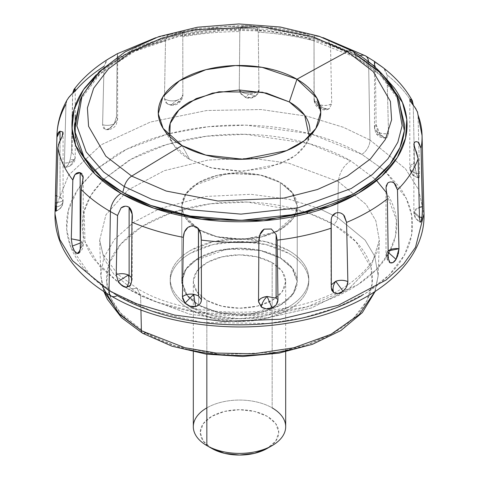 <?xml version="1.0" encoding="UTF-8"?>
<svg xmlns="http://www.w3.org/2000/svg" width="479" height="479" viewBox="0 0 479 479"><rect width="100%" height="100%" fill="white"/><g stroke="black" fill="none" stroke-linecap="round" stroke-linejoin="round"><path stroke-width="0.36" stroke-dasharray="2.4 1.8" d="M109.541 58.228L106.356 60.701L104.021 66.365L102.59 124.732L103.596 128.504L106.566 129.629L110.613 127.731L114.571 123.6L108.248 129.701L106.566 129.629L108.248 129.701L114.571 123.6C111.026 125.444 107.027 125.815 102.59 124.732L105.482 129.605L106.566 129.629C108.943 129.48 111.535 127.426 114.337 123.468L116.523 116.684L117.11 58.803A182.577 105.41 180 0 1 165.512 40.655L164.441 98.716L167.297 103.919L171.015 105.194L176.188 100.5C171.65 101.35 167.734 100.752 164.441 98.716L165.89 102.793L169.931 104.775C173.117 105.308 176.512 103.991 180.11 100.818L180.14 101.907L176.188 100.5L171.015 105.194L169.931 104.775L175.296 104.039L180.11 100.818L182.846 94.692L182.798 36.829A182.577 105.41 180 0 1 239.799 31.614L239.278 89.477L239.991 92.513L245.691 97.626L248.745 93.866C244.003 93.573 240.847 92.112 239.278 89.477L240.907 93.932L245.326 96.956C248.769 98.303 252.379 97.842 256.151 95.572L255.72 96.04L248.745 93.866L245.691 97.626L245.326 96.956L251.08 97.578L256.151 95.572L258.959 90.13L258.289 32.177A182.577 105.41 180 0 1 314.032 40.799L314.146 98.614C314.35 102.057 316.2 105.027 319.715 107.512L318.619 108.116L319.709 104.847L314.032 99.5L314.146 98.614L315.685 103.458L319.715 107.512L328.624 109.002L329.318 108.637C326.127 109.691 322.924 108.428 319.709 104.847L318.619 108.116L319.715 107.512L324.864 109.475L329.318 108.637L331.713 103.781L330.528 45.649A182.577 105.41 180 0 1 368.602 62.492A15.011 8.67 120 0 0 365.489 55.863M374.68 61.605L375.38 66.623L376.111 124.54L380.23 134.629L376.763 134.252L376.799 131.539L374.488 127.761L376.111 124.54L377.278 129.707L380.23 134.629L385.924 138.102L386.948 137.754C382.589 137.886 379.206 135.808 376.799 131.539L376.763 134.252L380.23 134.629L383.889 137.671L386.948 137.754L388.517 133.384L387.032 74.928L384.936 69.449L382.559 67.216M409.802 99.806L409.802 167.776L410.928 172.482C412.796 173.835 409.162 174.338 418.73 178.068L419.089 177.889C414.317 176.907 411.341 174.051 410.156 169.327C412.359 172.278 415.497 173.757 419.556 173.763C414.778 173.428 411.641 171.949 410.156 169.327A10.394 5.999 180 0 1 409.802 167.776A10.394 5.999 180 0 1 414.455 162.77L413.233 104.614A182.577 105.41 0 0 0 387.032 74.928A182.577 105.41 180 0 1 413.233 104.614L414.455 162.77L416.413 173.608L410.21 170.662L409.802 167.776L414.455 162.77L415.059 168.165L416.413 173.608C417.389 176.811 418.281 178.236 419.089 177.889C414.305 176.895 411.329 174.045 410.156 169.327L410.21 170.662L416.413 173.608L417.945 177.29L419.089 177.889L419.562 173.817L418.023 114.942L417.347 111.583L416.017 108.955M419.442 216.891L414 211.688L419.233 207.377A10.394 5.999 180 0 0 414 211.688L419.442 216.891M388.17 252.337L387.673 251.283L388.146 250.894A10.394 5.999 180 0 0 387.673 251.283L388.17 252.337M131.539 277.61L132.168 279.664L131.509 281.766L132.168 279.664L131.539 277.61M80.053 250.733L82.083 242.039L83.214 244.763L80.233 248.966L83.214 244.763L82.083 242.039L80.053 250.733M55.774 211.029C60.426 209.239 62.857 205.922 63.066 201.066L63.084 201.384L63.066 201.066C63.06 203.82 60.869 205.784 56.498 206.964C60.576 206.048 62.767 204.078 63.066 201.066C62.863 205.916 60.426 209.239 55.774 211.029M66.916 100.255L65.952 104.284L64.408 163.022C64.33 166.387 64.922 167.782 66.186 167.213L69.94 166.093L74.562 159.178C72.616 161.686 69.227 162.968 64.408 163.022C68.515 163.231 71.904 161.95 74.562 159.178L69.94 166.093L66.186 167.213C67.341 166.626 68.683 164.093 70.203 159.603L74.904 159.681L74.562 159.178L75.251 157.022L72.209 152.783L72.586 94.309A182.577 105.41 180 0 1 75.251 90.992M72.209 119.397L72.209 152.783L75.251 157.022L74.562 159.178L74.904 159.681C74.856 161.435 73.203 163.573 69.94 166.093L65.719 167.381L68.21 164.572L70.203 159.603L71.467 152.448L72.586 94.309A182.577 105.41 0 0 1 104.021 66.365L102.59 124.732A10.394 5.999 180 0 0 114.571 123.6L117.618 119.361L116.523 116.684L117.11 58.803L117.553 54.384L117.211 53.78M419.466 217.945L413.874 212.622L414 211.688L415.491 218.196L420.37 222.256L418.55 221.262L415.491 218.196L414 211.688L413.874 212.622L419.466 217.945L418.7 183.457M389.307 262.079L387.673 251.283L385.996 254.553L388.253 258.289L385.996 254.553L387.673 251.283C386.032 255.888 386.816 259.708 390.02 262.743M80.334 242.985L82.083 242.039L80.334 242.985M56.594 202.862L63.066 201.066L56.594 202.862M277.167 240.165L277.982 299.632M201.246 240.093L201.449 300.004M131.941 222.202L131.509 281.766M80.376 240.638A10.394 5.999 180 0 1 82.083 242.039L80.173 240.518M60.037 197.138A10.394 5.999 180 0 1 63.066 201.066L60.037 197.138L60.037 140.604L60.037 197.138L56.761 195.863L60.037 197.138M114.337 123.468L116.523 116.684L117.618 119.361L114.337 123.468M198.713 305.123L217.406 312.326L239.5 314.865L261.594 312.326L280.329 305.099L292.843 294.286L297.237 281.526L292.843 268.773L280.329 257.959A57.737 33.332 0 0 0 221.047 249.942A57.737 33.332 0 0 0 182.289 277.048A57.737 33.332 0 0 0 198.671 305.099L198.671 229.669A57.737 33.332 180 0 1 182.289 201.623A57.737 33.332 180 0 1 221.047 174.518A57.737 33.332 180 0 1 280.329 182.529L280.329 257.959L259.965 250.355L227.154 248.966L194.037 260.977L184.678 271.066L181.763 281.526L187.403 295.896L198.671 305.099L198.671 229.669L183.744 214.754L181.763 206.102L184.678 195.642L194.037 185.553L227.154 173.536L259.965 174.931L280.329 182.529L291.597 191.732L297.237 206.102L295.256 214.754L276.108 231.878L244.302 239.32L216.316 236.626L198.671 229.669L198.671 305.099L186.157 294.286L181.763 281.526L186.157 268.773L198.671 257.959L217.406 250.733L239.5 248.194L261.594 250.733L280.329 257.959L292.843 268.773L297.237 281.526L292.843 294.286L280.329 305.099L261.594 312.326L239.5 314.865L217.406 312.326L198.713 305.123L219.089 312.709L251.9 314.086L284.981 302.063L294.328 291.98L297.237 281.526L291.597 267.162L280.329 257.959L280.329 182.529L261.594 175.302L239.5 172.769L217.406 175.302L198.671 182.529L186.157 193.342L181.763 206.102L183.732 214.748L186.157 218.855L198.671 229.669L217.406 236.895L239.5 239.434L261.594 236.895L280.329 229.669L292.843 218.855L295.268 214.754L297.237 206.102L292.843 193.342L280.329 182.529A57.737 33.332 180 0 1 296.711 210.58A57.737 33.332 180 0 1 257.953 237.686A57.737 33.332 180 0 1 198.671 229.669L198.671 305.099A57.737 33.332 0 0 0 257.953 313.116A57.737 33.332 0 0 0 296.711 286.005A57.737 33.332 0 0 0 280.329 257.959L280.329 182.529L280.329 257.959L261.594 250.733L239.5 248.194L217.406 250.733L198.671 257.959L186.157 268.773L181.763 281.526L186.157 294.286L198.707 305.117M169.788 136.503L173.302 144.574L189.69 159.429L182.044 145.574L189.69 159.429L210.215 167.662L242.548 171.302L280.341 163.806L295.681 155.202L305.698 144.574L309.212 136.503M288.49 250.415A69.281 40.002 180 0 1 308.159 284.071A69.281 40.002 180 0 1 261.642 316.601A69.281 40.002 180 0 1 190.51 306.985C184.014 303.231 179.008 298.908 175.488 294.004C171.973 289.106 170.219 284.005 170.219 278.7C170.219 273.395 171.973 268.294 175.488 263.39C179.008 258.492 184.014 254.163 190.51 250.415L212.987 241.745L239.5 238.698L266.013 241.745L288.49 250.415C294.986 254.163 299.992 258.492 303.512 263.39C307.027 268.294 308.781 273.395 308.781 278.7C308.781 284.005 307.027 289.106 303.512 294.004C299.992 298.908 294.986 303.231 288.49 306.985L266.013 315.655L239.5 318.703L212.987 315.655L190.51 306.985A69.281 40.002 180 0 1 170.841 273.323A69.281 40.002 180 0 1 217.358 240.799A69.281 40.002 180 0 1 288.49 250.415M190.51 309.811A69.281 40.002 0 0 0 261.642 319.433A69.281 40.002 0 0 0 308.159 286.903A69.281 40.002 0 0 0 288.49 253.241L266.013 244.571L239.5 241.53L212.987 244.571L190.51 253.241C184.014 256.995 179.008 261.318 175.488 266.222C171.973 271.12 170.219 276.221 170.219 281.526C170.219 286.831 171.973 291.933 175.488 296.836C179.008 301.734 184.014 306.063 190.51 309.811L212.987 318.481L239.5 321.529L266.013 318.481L288.49 309.811C294.986 306.063 299.992 301.734 303.512 296.836C307.027 291.933 308.781 286.831 308.781 281.526C308.781 276.221 307.027 271.12 303.512 266.222C299.992 261.318 294.986 256.995 288.49 253.241A69.281 40.002 0 0 0 217.358 243.625A69.281 40.002 0 0 0 170.841 276.155A69.281 40.002 0 0 0 190.51 309.811M142.61 333.258A5.772 3.335 120 0 0 145.496 332.971L175.577 346L220.699 354.682L278.209 352.131L307.476 344.664L333.504 332.971L353.753 317.942L366.686 301.046L372.135 283.903L371.105 267.845L356.065 241.793L333.504 224.423A5.772 3.335 120 0 0 337.587 217.478L365.1 240.117L374.746 256.301L378.194 275.593L374.817 291.723L378.194 275.593L374.746 256.301L365.1 240.117L337.587 217.478L338.39 181.637L366.13 204.461L375.847 220.777L379.326 240.224L371.476 265.438L348.209 289.526L311.506 307.943L268.054 317.769L225.621 319.074L189.433 314.122L140.61 295.824L140.934 309.985L140.61 295.824L113.745 274.054L103.961 258.624L99.674 240.224L105.943 214.778L127.995 189.995L164.309 170.65L208.215 160.034L251.523 158.286L288.568 163.123L338.39 181.637C339.312 172.769 343.389 165.824 350.634 160.794L309.2 143.628L245.092 134.276L206.204 136.275L166.632 144.562L130.983 159.321L103.715 179.266L128.366 160.794C143.107 152.286 160.1 145.73 179.356 141.125C198.611 136.521 218.658 134.216 239.5 134.216C260.342 134.216 280.389 136.521 299.644 141.125C318.9 145.73 335.893 152.286 350.634 160.794L375.302 179.254L350.634 160.794C343.389 165.824 339.312 172.769 338.39 181.637L366.13 204.461L375.847 220.777L379.326 240.224L371.476 265.438L348.209 289.526L311.506 307.943L268.054 317.769L225.621 319.074L189.433 314.122L140.61 295.824L137.03 288.262L140.61 295.824L113.745 274.054L103.961 258.624L99.674 240.224L105.943 214.778L127.995 189.995L164.309 170.65L208.215 160.034L251.523 158.286L288.568 163.123L338.39 181.637L337.695 212.646L340.467 213.023L343.431 214.843M103.698 179.284L91.076 195.121L84.118 211.329L85.011 241.638L99.404 266.084L120.013 283.903M124.917 287.065L128.366 289.118L137.03 288.262L128.366 289.118L124.911 287.065M374.488 66.048A182.577 105.41 180 0 1 375.38 66.623A182.577 105.41 0 0 0 368.602 62.492L369.974 140.012A11.55 6.664 -60 0 1 361.813 154.34L384.583 170.542L361.813 154.34A11.55 6.664 120 0 0 369.974 140.012L405.557 168.889L418.454 189.379L423.999 213.814L418.454 189.379L405.557 168.889L369.974 140.012L368.602 62.492A182.577 105.41 180 0 1 371.967 64.485M111.409 296.142A11.55 6.664 120 0 0 117.187 295.573L151.801 311.039L202.336 322.493L267.659 323.493L302.818 317.894L336.551 307.62L366.124 292.992L389.199 274.988L404.42 255.079L411.629 234.836L411.712 215.586L406.162 198.222L384.577 170.572M399.067 100.482L380.314 75.221L356.262 57.606L354.705 53.558A11.55 6.664 120 0 0 352.778 51.199M396.935 95.86L378.434 70.94L354.705 53.558L304.86 33.907L268.713 27.531L225.771 26.339L179.505 32.614L135.97 47.439L101.979 69.629L82.065 95.86L101.979 69.629L135.97 47.439L179.505 32.614L225.771 26.339L268.713 27.531L304.86 33.907L354.705 53.558L356.262 57.606L305.746 37.691L269.108 31.225L225.585 30.021L178.697 36.38L134.569 51.403L100.123 73.892L79.933 100.482M100.71 70.802L131.204 51.187L169.267 37.176L210.395 29.74L250.218 28.471L315.487 38.793L357.987 56.606A15.011 8.67 -60 0 1 360.028 55.66A15.011 8.67 120 0 0 357.987 56.606L382.996 75.059M125.121 206.227L126.684 206.287M187.876 227.435L193.474 226.016L197.438 227.663M271.383 229.016L276.114 234.488M331.049 228.226L331.007 225.076M331.043 221.4L332.21 216.257M385.996 187.523L386.116 186.091M389.199 182.194L391.337 181.996L394.121 183.122M414.82 142.173L415.958 141.712L418.077 142.239M422.071 136.06A182.577 105.41 0 0 0 418.023 114.942L417.634 112.349M409.85 99.428L410.066 99.123L411.659 99.716M422.484 212.161L422.382 213.999M398.265 254.104L397.792 255.624M346.598 286.729L345.91 287.957M276.413 304.399L275.664 305.339M258.522 301.854L258.516 301.465M200.815 302.584L199.198 304.722M185.074 303.051L184.415 302.285M182.535 298.231L182.415 296.794M130.396 285.454L129.749 286.149M56.851 191.965L56.498 206.964M68.275 98.051L67.395 99.41L65.952 104.284L64.408 163.022L64.809 166.62L66.186 167.213M369.974 140.012L343.401 127.3L307.35 116.271L261.133 109.541L206.748 110.499L150.322 122.073L101.368 144.706L68.611 175.152L55.432 207.874L68.611 175.152L101.368 144.706L150.322 122.073L206.748 110.499L261.133 109.541L307.35 116.271L343.401 127.3L369.974 140.012M55.42 207.988L55.001 213.814L55.42 207.988M368.602 62.492A182.577 105.41 0 0 0 330.528 45.649L328.708 40.649L324.786 38.26L319.685 36.638L316.954 35.859L314.308 36.23L314.032 40.799A182.577 105.41 0 0 0 258.289 32.177L257.055 27.548L253.846 26.034L248.721 25.662L243.949 25.71L241.015 26.866L239.799 31.614A182.577 105.41 0 0 0 182.798 36.829L182.361 32.41L180.421 31.524L176.164 32.309L171.207 33.548L167.458 35.524L165.512 40.655A182.577 105.41 0 0 0 117.11 58.803L117.403 53.678M73.826 89.681L75.239 89.154M65.952 104.284A182.577 105.41 0 0 0 56.941 135.425M58.402 144.658L57.893 147.873M81.903 173.626L83.107 176.062M82.604 181.547L81.232 189.582M96.213 74.826L121.013 56.606C136.725 47.535 154.843 40.547 175.374 35.638C195.905 30.728 217.28 28.273 239.5 28.273C261.72 28.273 283.095 30.728 303.626 35.638C324.157 40.547 342.275 47.535 357.987 56.606L382.787 74.826M398.378 98.991L392.056 88.531C383.679 76.856 371.746 66.545 356.262 57.606C340.779 48.666 322.924 41.775 302.692 36.937C282.46 32.099 261.396 29.68 239.5 29.68C217.604 29.68 196.54 32.099 176.308 36.937C156.076 41.775 138.221 48.666 122.738 57.606C107.254 66.545 95.321 76.856 86.944 88.531L80.622 98.991M167.506 134.15L126.678 149.256L94.435 170.56L117.187 154.34C133.407 144.975 152.112 137.76 173.308 132.695C194.498 127.624 216.562 125.091 239.5 125.091C262.438 125.091 284.502 127.624 305.692 132.695C326.888 137.76 345.593 144.975 361.813 154.34L311.494 134.15M309.751 133.701L245.949 125.163L208.12 126.749L169.249 133.701M94.423 170.572L77.496 189.959L68.467 210.036L66.701 229.429L70.856 247.164L90.681 275.856L117.187 295.573C100.967 286.208 88.471 275.407 79.694 263.175C70.916 250.942 66.527 238.201 66.527 224.956C66.527 211.712 70.916 198.977 79.694 186.738L94.405 170.554M361.813 295.573C378.033 286.208 390.529 275.407 399.306 263.175C408.084 250.942 412.473 238.201 412.473 224.956C412.473 211.712 408.084 198.977 399.306 186.738L384.595 170.554M124.869 287.035L120.103 283.975M120.043 283.933L94.297 259.684C86.322 248.565 82.334 236.991 82.334 224.956C82.334 212.927 86.322 201.348 94.297 190.235L103.68 179.272M375.32 179.272L384.703 190.235C392.678 201.348 396.666 212.927 396.666 224.956C396.666 236.991 392.678 248.565 384.703 259.684C376.728 270.797 365.369 280.61 350.634 289.118C335.893 297.627 318.9 304.183 299.644 308.787C280.389 313.392 260.342 315.697 239.5 315.697C218.658 315.697 198.611 313.392 179.356 308.787C160.1 304.183 143.107 297.627 128.366 289.118L156.537 302.021L196.653 312.26L248.679 315.541L306.608 307.009L357.657 284.789L376.272 269.659L388.894 253.134L395.432 236.309L396.444 220.124L385.996 192.091M376.644 180.637L375.302 179.284M337.695 212.646L337.587 217.478L319.152 208.539L337.587 217.478A5.772 3.335 -60 0 1 333.504 224.423L308.638 213.143M319.134 208.533L289.591 199.426L250.93 194.294L205.431 196.474L159.866 208.533L205.431 196.474L250.93 194.294L289.591 199.426L319.134 208.533M102.512 286.711L100.806 275.593L103.769 257.576L114.631 239.231L133.725 222.298L159.848 208.539L133.725 222.298L114.631 239.231L103.769 257.576L100.806 275.593L104.183 291.723M306.069 212.263L247.427 202.084L210.473 203.797L172.931 212.263M170.362 213.143L141.778 226.657L120.84 244.086L109.266 263.282L106.685 282.059L111.23 298.866L120.534 312.961L145.496 332.971C157.962 340.168 172.338 345.718 188.624 349.61M290.376 349.61C306.662 345.718 321.038 340.168 333.504 332.971C345.97 325.774 355.58 317.475 362.322 308.075C369.07 298.668 372.446 288.879 372.446 278.7C372.446 268.521 369.07 258.732 362.322 249.325C355.58 239.925 345.97 231.62 333.504 224.423C321.038 217.227 306.662 211.682 290.376 207.79C274.09 203.892 257.127 201.946 239.5 201.946C221.873 201.946 204.91 203.892 188.624 207.79C172.338 211.682 157.962 217.227 145.496 224.423C133.03 231.62 123.42 239.925 116.678 249.325C109.93 258.732 106.554 268.521 106.554 278.7C106.554 288.879 109.93 298.668 116.678 308.075C123.42 317.475 133.03 325.774 145.496 332.971M169.063 130.671C169.063 136.066 170.847 141.251 174.422 146.239C177.996 151.22 183.086 155.615 189.69 159.429L212.544 168.243L239.5 171.338L266.456 168.243L289.31 159.429C295.914 155.615 301.004 151.22 304.578 146.239C308.153 141.251 309.937 136.066 309.937 130.671M108.847 58.654L107.188 59.905L104.021 66.365M72.209 152.783L71.467 152.394L72.209 152.783M72.209 114.619L71.467 152.448L70.203 159.603L74.904 159.681L75.251 157.022L75.251 134.934M71.287 238.829L72.832 180.056M116.193 274.605L117.553 215.478M331.306 284.837L330.989 286.31L331.324 287.807L330.989 286.31L331.306 284.837M419.089 177.889L419.562 173.817L418.023 114.942M385.924 138.102C381.344 137.976 378.29 136.689 376.763 134.252C376.171 134.437 375.41 132.276 374.488 127.761A10.394 5.999 180 0 0 376.799 131.539C379.218 135.82 382.601 137.892 386.948 137.754L388.517 133.384C383.913 134.198 380.009 133.581 376.799 131.539C380.895 133.713 384.799 134.324 388.517 133.384L387.032 74.928L383.799 68.252L382.925 67.497M374.488 61.444L375.38 66.623L376.111 124.54A10.394 5.999 180 0 0 374.488 127.761L374.488 66.647M328.624 109.002C325.912 110.517 322.577 110.218 318.619 108.116C315.763 106.182 314.236 103.314 314.032 99.5A10.394 5.999 180 0 0 319.709 104.847C322.936 108.434 326.139 109.697 329.318 108.637L331.713 103.781C328.079 105.602 324.079 105.961 319.709 104.847C324.978 105.871 328.977 105.512 331.713 103.781L330.528 45.649L327.648 39.727L323.72 37.859M323.127 37.661L319.685 36.638L314.535 35.883L314.032 40.799L314.032 99.5A10.394 5.999 180 0 1 314.146 98.614L314.032 40.799M258.289 32.177L256.247 26.854L248.721 25.662L241.548 26.423L239.799 31.614L239.278 89.477A10.394 5.999 180 0 0 248.745 93.866C254.283 93.567 257.69 92.303 258.959 90.076L258.289 32.177M182.798 36.829L181.96 31.859L176.164 32.309L168.201 34.919L165.512 40.655L164.441 98.716A10.394 5.999 180 0 0 176.188 100.5C181.032 98.925 183.253 96.974 182.846 94.638L182.798 36.829M167.297 103.919L171.015 105.194C174.715 105.554 177.757 104.458 180.14 101.907L180.11 100.818L182.846 94.638C182.762 97.423 180.541 99.375 176.188 100.5L180.14 101.907C182.242 98.955 183.146 96.62 182.852 94.902L182.852 77.125M413.874 144.502L413.874 212.622C414.461 215.233 412.766 211.886 415.491 218.196L418.55 221.262L420.173 222.1M258.935 90.741L258.959 90.076C256.93 92.597 253.523 93.86 248.745 93.866L255.72 96.04L257.66 94.04L258.804 91.555M211.736 448.41L203.228 441.057L200.24 432.381L203.228 423.711L211.736 416.353L224.477 411.443L239.5 409.719L254.523 411.443L267.264 416.353L275.772 423.711L278.76 432.381L275.772 441.057L267.234 448.428A39.26 22.669 0 0 0 267.264 416.353A39.26 22.669 0 0 0 211.736 416.353A39.26 22.669 0 0 0 211.736 448.41L211.766 448.428M272.162 262.672A46.188 26.668 180 0 1 285.268 285.113A46.188 26.668 180 0 1 254.265 306.794A46.188 26.668 180 0 1 206.838 300.387L206.838 354.221L206.838 300.387L196.827 291.735L193.312 281.526L196.827 271.324L206.838 262.672L221.825 256.888L239.5 254.858L257.175 256.888L272.162 262.672L282.173 271.324L285.688 281.526L282.173 291.735L272.162 300.387L257.175 306.165L239.5 308.195L221.825 306.165L206.838 300.387A46.188 26.668 180 0 1 193.732 277.946A46.188 26.668 180 0 1 224.735 256.259A46.188 26.668 180 0 1 272.162 262.672L272.162 407.874L272.162 262.672M285.268 430.316A46.188 26.668 0 0 0 272.162 407.874A46.188 26.668 0 0 0 224.735 401.462A46.188 26.668 0 0 0 193.732 423.149M198.671 229.669L217.406 236.895L239.5 239.434L261.594 236.895L280.329 229.669L292.843 218.855L295.268 214.754L297.237 206.102L292.843 193.342L280.329 182.529L261.594 175.302L239.5 172.769L217.406 175.302L198.671 182.529L186.157 193.342L181.763 206.102L183.732 214.748L186.157 218.855L198.671 229.669M206.838 407.874A46.188 26.668 180 0 1 272.162 407.874M239.991 92.513L245.691 97.626C249.224 98.848 252.565 98.315 255.72 96.04L257.66 94.04M132.168 215.269L132.168 279.664L130.629 285.101M78.736 253.307C81.801 250.798 83.292 247.948 83.214 244.763L83.214 177.374M55.965 211.245C61.725 208.742 62.545 204.695 62.45 204.946L63.084 201.384L63.084 133.186M105.482 129.605L108.248 129.701C112.128 128.995 114.786 127.282 116.223 124.558L117.618 119.361L117.618 53.876M75.251 89.441L75.251 115.098M181.763 281.526L181.763 206.102L181.763 281.526M163.135 128.438L173.302 144.574M308.781 278.7L308.781 281.526M103.901 291.543L100.806 275.593L99.674 240.224L102.799 253.942L117.642 274.156L137.03 288.262C192.211 322.942 304.393 319.194 351.927 281.856C370.243 267.815 379.374 253.942 379.326 240.224L378.194 275.593L375.099 291.543M412.275 100.596L412.036 100.165M55.42 196.893L55.378 198.504M323.361 37.745L321.882 37.29M318.05 36.159L280.293 28.279L240.578 25.519L196.875 28.536L155.651 37.739M170.219 278.7L170.219 281.526M315.865 128.438L305.698 144.574M297.237 281.526L297.237 206.102L297.237 281.526M330.989 223.459L330.989 286.31L331.57 289.723M385.996 187.624L385.996 254.553C385.769 257.103 387.02 259.768 389.75 262.552M285.688 281.526L285.688 351.861M193.312 281.526L193.312 351.861"/><path stroke-width="0.72" d="M418.077 142.239L418.88 142.856L421.047 148.215L422.55 206.706A10.394 5.999 180 0 0 419.233 207.377L422.55 206.706L422.011 217.717L419.442 216.891L422.011 217.717C421.556 220.981 420.939 222.442 420.173 222.1L419.466 217.999L418.149 158.771L416.58 152.352L414.497 147.442L414.006 143.472L414.82 142.173M394.121 183.122L395.085 183.96L397.468 189.882L398.989 248.745A10.394 5.999 180 0 0 388.146 250.894L398.989 248.745L396.049 259.325L388.17 252.337L396.049 259.325C394.241 262.312 392.229 263.45 390.02 262.743L389.307 262.079M343.431 214.843L344.383 215.927L346.574 222.406L347.856 281.61C347.802 285.203 346.185 288.412 343.018 291.238L335.725 281.275C339.856 279.904 343.898 280.017 347.856 281.61L346.598 286.729M197.438 227.663L198.432 228.651C200.402 231.447 201.342 235.261 201.246 240.093L201.455 299.686L198.432 295.806L201.455 299.686C201.276 303.219 199.294 305.5 195.522 306.542L193.773 294.256L198.432 295.806L198.432 228.651L200.803 234.321L201.246 240.093A182.577 105.41 0 0 0 258.882 241.841L259.798 234.902L264.163 229.142L271.353 229.004L276.114 234.488L276.114 298.16L277.982 299.632C277.85 303.201 275.886 305.973 272.084 307.943L267.138 296.477L276.114 298.16L276.114 234.488L277.167 240.165A182.577 105.41 0 0 0 331.049 228.226A182.577 105.41 180 0 1 277.167 240.165L277.982 299.632L276.114 298.16L267.138 296.477L272.084 307.943C268.695 309.59 265.115 309.296 261.348 307.051C261.833 303.303 263.767 299.776 267.138 296.477C261.995 297.333 259.121 298.98 258.516 301.411L258.882 241.841C258.822 235.698 260.582 231.465 264.163 229.142L271.383 229.016M126.684 206.287L129.12 207.257C132.042 209.964 132.982 214.945 131.941 222.202L131.509 281.766L130.629 285.101L126.558 287.286C129.013 283.676 129.599 279.58 128.312 275L131.539 277.61L129.12 275.419L129.12 207.257L132.144 214.125L131.941 222.202A182.577 105.41 0 0 0 183.367 237.327C183.619 232.86 185.122 229.561 187.876 227.435L188.145 227.25M56.941 135.425A182.577 105.41 0 0 0 56.923 137.198C57.306 133.91 58.348 131.917 60.037 131.222L60.037 140.604L60.037 131.222L62.851 132.006L63.084 133.186L62.21 136.389L59.324 142.155L57.893 147.873A182.577 105.41 0 0 0 72.832 180.056C74.041 174.458 76.49 171.997 80.173 172.668L80.173 240.518L80.173 172.668L83.214 177.374L81.232 189.582L80.233 248.966L78.736 253.307L77.131 253.499L80.053 250.733L77.131 253.499C75.49 253.038 73.886 250.571 72.329 246.092L80.334 242.985L72.329 246.092L71.287 238.829L72.832 180.056A182.577 105.41 180 0 1 57.893 147.873L56.498 206.964C56.354 210.359 56.109 211.712 55.774 211.029L56.133 210.91L55.774 211.029L55.342 202.976L56.594 202.862L55.342 202.976L56.923 137.198A182.577 105.41 180 0 1 56.941 135.425A182.577 105.41 180 0 1 65.952 104.284M55.989 211.233L55.432 208.179L55.342 202.976L56.923 137.198L60.037 131.222L62.851 132.006L62.21 136.389L58.402 144.658M345.91 287.957L343.018 291.238C340.168 293.657 337.114 294.172 333.839 292.795C332.348 289.166 332.977 285.328 335.725 281.275L343.018 291.238L338.204 293.543L333.839 292.795L331.324 287.807L331.217 219.586C331.528 216.436 333.037 214.263 335.743 213.065L337.695 212.646M199.198 304.722L195.522 306.542C192.169 307.368 188.69 306.201 185.074 303.051L193.773 294.256L195.522 306.542L189.941 306.177L185.074 303.051L182.415 296.794L183.367 237.327A182.577 105.41 180 0 1 131.941 222.202M131.509 281.766L130.132 285.771L126.558 287.286C123.827 287.364 121.049 285.43 118.217 281.49L128.312 275C129.599 279.574 129.013 283.67 126.558 287.286L122.049 285.682L118.217 281.49L116.193 274.605L117.553 215.478L121.055 207.892L125.121 206.227M80.173 240.518A10.394 5.999 180 0 1 80.376 240.638L71.287 238.829L80.173 240.518M155.651 37.739L117.211 53.78L109.541 58.228C94.86 67.216 82.981 77.67 73.898 89.585L72.652 93.231L74.347 89.106L75.251 89.286L74.55 90.986L69.054 97.057L66.916 100.255M309.212 136.503L304.656 115.217L289.31 101.919L296.956 79.227L316.853 98.027L320.756 112.23L315.865 128.438L304.315 140.694L286.616 150.622L243.015 159.268L205.719 155.07L182.044 145.574A4619.093 2666.844 120 0 0 131.701 176.11A4619.093 2666.844 -60 0 1 182.044 145.574A81.256 46.912 180 0 1 182.044 79.227A81.256 46.912 180 0 1 296.956 79.227A4619.093 2666.844 -60 0 1 347.299 51.63L373.171 71.551L390.421 101.422L391.6 119.84L385.35 139.497L370.518 158.872L347.299 176.11L317.445 189.516L283.885 198.072L217.939 201.006L166.195 191.043L131.701 176.11L166.195 191.043L217.939 201.006L283.885 198.072L317.445 189.516L347.299 176.11L370.518 158.872L385.35 139.497L391.6 119.84L390.421 101.422L373.171 71.551L347.299 51.63A11.55 6.664 -60 0 1 352.778 51.199A11.55 6.664 120 0 0 347.299 51.63A4619.093 2666.844 120 0 0 296.956 79.227A81.256 46.912 180 0 1 296.956 145.574A81.256 46.912 180 0 1 182.044 145.574L163.135 128.438L158.28 113.84L162.83 96.86L179.451 80.795L205.904 69.683L235.572 65.539L262.097 67.335L296.956 79.227L289.31 101.919L262.414 92.219L218.909 91.782L196.192 98.602L178.895 109.942L170.171 123.486L169.788 136.503M374.817 291.723L359.172 314.607L330.935 334.336L293.783 347.808L253.726 353.771L216.304 353.065L184.756 347.694L141.413 330.738A5.772 3.335 120 0 0 142.61 333.258A5.772 3.335 -60 0 1 141.413 330.738L184.756 347.694L216.304 353.065L253.726 353.771L293.783 347.808L330.935 334.336L359.172 314.607L374.817 291.723M140.934 309.985L141.413 330.738L140.934 309.985M120.013 283.903L124.917 287.065M417.347 111.583L422.059 135.515L423.999 213.814L415.491 247.356L403.498 264.163L386.206 279.952L338.228 305.339L280.365 319.224L223.358 321.463L174.607 315.062L136.713 303.812L109.026 290.669A11.55 6.664 120 0 0 111.409 296.142A11.55 6.664 -60 0 1 109.026 290.669L136.713 303.812L174.607 315.062L223.358 321.463L280.365 319.224L338.228 305.339L386.206 279.952L403.498 264.163L415.491 247.356L423.999 213.814C425.699 264.468 370.327 307.799 297.088 321.475C233.602 334.216 159.315 324.295 111.415 296.148C89.573 283.562 73.736 268.24 63.911 250.194C57.714 238.518 54.744 226.393 55.001 213.814L59.713 239.314L72.557 260.714L109.026 290.669L110.398 211.562A182.577 105.41 0 0 0 117.553 215.478A182.577 105.41 180 0 1 110.398 211.562L109.026 290.669L72.557 260.714L59.713 239.314L55.001 213.814L55.378 198.504M352.778 51.199A11.55 6.664 -60 0 1 354.705 53.558L378.434 70.94L396.935 95.86L402.126 125.737L397.833 142.239L387.942 158.836L372.261 174.596L351.251 188.516L298.1 207.838L240.991 214.131L190.714 209.814L151.897 199.378L124.295 186.582L122.738 192.426L150.711 205.395L190.055 215.975L241.009 220.346L298.89 213.969L352.76 194.39L374.057 180.278L389.948 164.309L399.977 147.484L404.33 130.761L399.067 100.482L396.935 95.86C388.469 78.161 373.758 63.276 352.801 51.211L319.152 36.29L280.347 27.034L238.877 23.95L197.444 27.225L158.753 36.661L125.276 51.744L99.111 71.76L82.065 95.86L76.897 125.983L86.19 151.903L103.656 172.003L124.295 186.582L151.897 199.378L190.714 209.814L240.991 214.131L298.1 207.838L351.251 188.516L372.261 174.596L387.942 158.836L397.833 142.239L402.126 125.737L396.935 95.86M131.701 176.11A11.55 6.664 120 0 0 124.295 186.582A11.55 6.664 -60 0 1 131.701 176.11L105.829 156.19L88.579 126.318L87.4 107.901L93.65 88.244L108.482 68.868L131.701 51.63L161.555 38.23L195.115 29.668L261.061 26.74L312.805 36.697L347.299 51.63L312.805 36.697L261.061 26.74L195.115 29.668L161.555 38.23L131.701 51.63L108.482 68.868L93.65 88.244L87.4 107.901L88.579 126.318L105.829 156.19L131.701 176.11M382.996 75.059L402.456 102.47L406.791 119.451L405.533 138.078L397.378 157.441L381.637 176.254L358.627 193.055L329.756 206.527L263.731 220.741L201.791 219.28L153.933 208.197L121.013 193.426A15.011 8.67 120 0 0 110.398 211.562A182.577 105.41 180 0 1 81.232 189.582L80.233 248.966L79.328 252.696L77.131 253.499L74.479 251.02L72.329 246.092L71.287 238.829M276.114 234.488L277.167 240.165M331.007 225.076L331.043 221.4M332.21 216.257L335.743 213.065C338.755 212.143 341.365 212.784 343.575 214.987L346.574 222.406A182.577 105.41 0 0 0 387.385 198.845L385.996 187.523M386.116 186.091L387.685 183.074L389.199 182.194M397.792 255.624L396.049 259.325L392.942 262.606L390.02 262.743L388.253 258.289L387.385 198.845L385.996 187.624L387.685 183.074C389.78 181.523 391.972 181.571 394.259 183.223L397.468 189.882A182.577 105.41 0 0 0 418.149 158.771A182.577 105.41 180 0 1 397.468 189.882L398.989 248.745L398.265 254.104M418.7 183.457L418.149 158.771L413.874 144.502L414.006 143.472C414.82 141.562 416.215 141.173 418.185 142.305L421.047 148.215A182.577 105.41 0 0 0 422.071 136.06A182.577 105.41 180 0 1 421.047 148.215L422.484 212.161M416.017 108.955L410.15 101.117L410.066 99.123M411.659 99.716L412.275 100.596L413.233 104.614L411.21 99.303L409.802 99.985M412.275 100.596C405.312 88.16 395.403 77.035 382.559 67.216L374.68 61.605L374.668 62.001M365.489 55.863A15.011 8.67 120 0 0 360.028 55.66A15.011 8.67 -60 0 1 365.489 55.863A15.011 8.67 -60 0 1 368.561 61.689M371.967 64.485A182.577 105.41 180 0 1 374.488 66.048M418.023 114.942A182.577 105.41 180 0 1 422.071 136.06M422.382 213.999L421.149 221.484L420.173 222.1L419.466 217.945M389.583 262.402L390.02 262.743L388.253 258.289L387.385 198.845A182.577 105.41 180 0 1 346.574 222.406L347.856 281.61A10.394 5.999 180 0 0 335.725 281.275L331.306 284.837L335.725 281.275C332.977 285.34 332.348 289.184 333.839 292.795L331.857 290.46L331.324 287.807L331.049 228.226M277.982 299.632L276.413 304.399M275.664 305.339L272.084 307.943L266.396 308.961L261.348 307.051L258.522 301.854M258.516 301.465L258.516 301.411C259.594 298.698 262.468 297.058 267.138 296.477C263.755 299.794 261.827 303.315 261.348 307.051L258.516 301.465L258.882 241.841A182.577 105.41 180 0 1 201.246 240.093M201.449 300.004L200.815 302.584M184.415 302.285L182.535 298.231M57.893 147.873L56.851 191.965M56.498 206.964L56.223 210.55L55.774 211.029M75.251 90.992A182.577 105.41 180 0 1 104.021 66.365M81.232 189.582A182.577 105.41 0 0 0 110.398 211.562A15.011 8.67 -60 0 1 121.013 193.426L95.076 174.075L75.856 145.838L72.03 128.378L74.149 109.32L83.52 89.669L100.71 70.802M75.149 88.956L74.55 90.986L68.275 98.051M72.832 180.056L75.011 174.476L80.173 172.668L81.903 173.626M83.107 176.062L82.604 181.547M80.622 98.991L74.371 125.013C74.371 137.659 78.562 149.819 86.944 161.501C95.321 173.176 107.254 183.487 122.738 192.426L124.295 186.582L103.656 172.003L86.19 151.903L76.897 125.983L82.065 95.86L79.933 100.482L74.7 131.012L84.118 157.28L101.817 177.649L122.738 192.426C138.221 201.366 156.076 208.257 176.308 213.095C196.54 217.933 217.604 220.352 239.5 220.352C261.396 220.352 282.46 217.933 302.692 213.095C322.924 208.257 340.779 201.366 356.262 192.426C371.746 183.487 383.679 173.176 392.056 161.501C400.438 149.819 404.629 137.659 404.629 125.013L398.378 98.991M382.787 74.826L394.313 87.992C402.815 99.848 407.066 112.188 407.066 125.013C407.066 137.844 402.815 150.184 394.313 162.04C385.811 173.889 373.704 184.355 357.987 193.426C342.275 202.497 324.157 209.485 303.626 214.394C283.095 219.304 261.72 221.759 239.5 221.759C217.28 221.759 195.905 219.304 175.374 214.394C154.843 209.485 136.725 202.497 121.013 193.426C105.296 184.355 93.189 173.889 84.687 162.04C76.185 150.184 71.934 137.844 71.934 125.013C71.934 112.188 76.185 99.848 84.687 87.992L96.213 74.826M361.813 295.573C345.593 304.937 326.888 312.152 305.692 317.224C284.502 322.289 262.438 324.822 239.5 324.822C216.562 324.822 194.498 322.289 173.308 317.224C152.112 312.152 133.407 304.937 117.187 295.573A11.55 6.664 -60 0 1 111.409 296.142M311.494 134.15L309.751 133.701M169.249 133.701L167.506 134.15M385.996 192.091L376.644 180.637M104.183 291.723L120.085 314.859L141.413 330.738L118.307 313.068L102.512 286.711M145.496 332.971A5.772 3.335 -60 0 1 142.61 333.258L121.576 317.715L107.362 299.315L103.901 291.543M308.638 213.143L306.069 212.263M172.931 212.263L170.362 213.143M188.624 349.61C204.91 353.508 221.873 355.454 239.5 355.454C257.127 355.454 274.09 353.508 290.376 349.61M309.937 130.671C309.937 125.282 308.153 120.091 304.578 115.11C301.004 110.128 295.914 105.727 289.31 101.919L266.456 93.1L239.5 90.004L212.544 93.1L189.69 101.919C183.086 105.727 177.996 110.128 174.422 115.11C170.847 120.091 169.063 125.282 169.063 130.671M117.618 53.882C117.792 53.397 116.768 53.905 114.553 55.414L108.847 58.654M72.209 114.619L72.209 119.397M56.761 195.863L55.468 195.6L56.761 195.863M117.553 215.478L121.055 207.892C123.696 205.886 126.384 205.677 129.12 207.257L129.12 275.419L128.312 275C124.354 273.383 120.313 273.252 116.193 274.605C120.403 273.252 124.444 273.383 128.312 275L118.217 281.49L116.193 274.605M198.432 295.806L193.773 294.256C188.744 293.771 184.96 294.597 182.415 296.74L183.367 237.327L184.397 232.07L187.876 227.435C191.798 225.058 195.312 225.465 198.432 228.651L198.432 295.806M417.634 112.349L415.006 107.5L410.15 101.117L409.802 99.806M382.925 67.497L374.548 61.659M323.72 37.859L323.127 37.661M182.415 296.794L182.415 296.74C185.313 294.519 189.097 293.687 193.773 294.256L185.074 303.051M258.804 91.555L258.935 90.741M206.922 445.638L211.736 448.41A39.26 22.669 0 0 0 267.234 448.428L272.12 445.614A46.188 26.668 180 0 1 206.838 445.59A46.188 26.668 0 0 0 254.265 452.002A46.188 26.668 0 0 0 285.268 430.316M272.162 407.874A46.188 26.668 180 0 1 272.126 445.608M206.838 354.221L206.838 445.59L206.838 354.221M193.732 423.149A46.188 26.668 0 0 0 206.838 445.59A46.188 26.668 180 0 1 206.838 407.874M211.736 448.41L224.477 453.326L239.5 455.05L254.523 453.326L267.264 448.41M130.833 284.754L130.629 285.101M83.214 177.727L83.214 177.374M63.084 133.635L63.084 133.186M75.251 115.098L75.251 134.934M375.099 291.543L362.328 312.601L340.934 330.51L312.506 344.293L279 353.137L242.721 356.49L206.227 354.131L172.063 346.221L142.61 333.258M374.518 61.462L365.495 55.863L323.361 37.745M67.395 99.41C60.803 110.883 57.318 122.917 56.941 135.515L55.42 196.893M413.874 144.502L413.874 144.814M374.488 61.462L374.488 66.647M331.857 290.46L331.57 289.723M211.772 448.434L206.88 445.614M285.688 351.861L285.688 426.735M193.312 351.861L193.312 426.735"/></g></svg>
